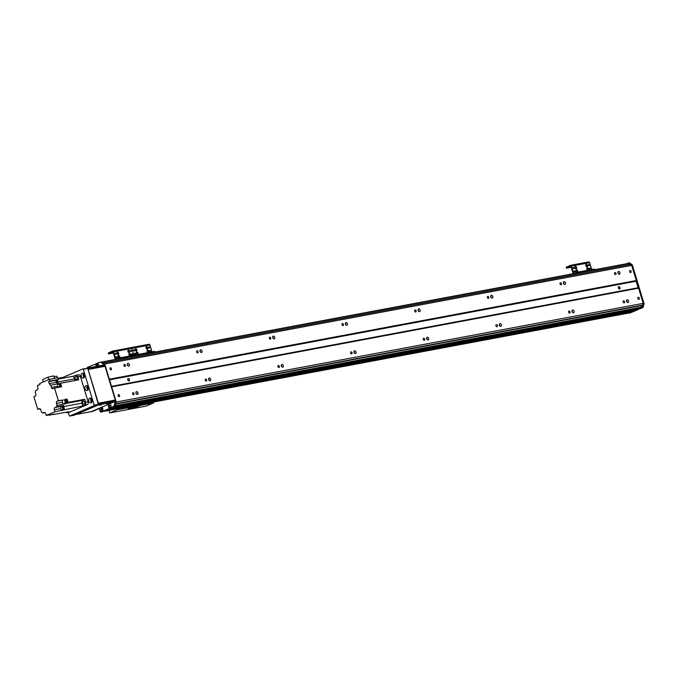 <?xml version="1.0" encoding="UTF-8"?>
<svg xmlns="http://www.w3.org/2000/svg" width="678" height="678" viewBox="0 0 678 678"><rect width="100%" height="100%" fill="white"/><g stroke="black" fill="none" stroke-linecap="round" stroke-linejoin="round"><path stroke-width="1.02" d="M624.235 302.871A1.076 0.754 -113.1 0 1 623.497 300.846A1.076 0.754 -113.1 0 1 624.235 302.871M615.641 274.565A1.076 0.754 -113.1 0 1 614.904 272.548A1.076 0.754 -113.1 0 1 615.641 274.565M627.972 302.524A1.432 1.009 -113.1 0 1 626.591 301.456A1.432 1.009 -113.1 0 1 626.997 299.837A1.432 1.009 -113.1 0 1 628.481 300.769A1.432 1.009 -113.1 0 1 628.125 302.481A1.432 1.009 -113.1 0 1 627.972 302.524M626.48 300.761A1.432 1.009 -113.1 0 1 627.099 302.219M617.878 272.463A1.432 1.009 -113.1 0 1 618.497 273.912M619.378 274.226A1.432 1.009 -113.1 0 1 617.997 273.149A1.432 1.009 -113.1 0 1 618.395 271.539A1.432 1.009 -113.1 0 1 619.887 272.463A1.432 1.009 -113.1 0 1 619.523 274.175A1.432 1.009 -113.1 0 1 619.378 274.226M563.367 282.667A1.432 1.009 -113.1 0 1 563.986 284.116M564.867 284.429A1.432 1.009 -113.1 0 1 563.486 283.353A1.432 1.009 -113.1 0 1 563.884 281.743A1.432 1.009 -113.1 0 1 565.376 282.675A1.432 1.009 -113.1 0 1 565.011 284.387A1.432 1.009 -113.1 0 1 564.867 284.429M573.461 312.736A1.432 1.009 -113.1 0 1 572.088 311.66A1.432 1.009 -113.1 0 1 572.486 310.049A1.432 1.009 -113.1 0 1 573.969 310.973A1.432 1.009 -113.1 0 1 573.613 312.685A1.432 1.009 -113.1 0 1 573.461 312.736M571.969 310.973A1.432 1.009 -113.1 0 1 572.588 312.422M490.686 296.278A1.432 1.009 -113.1 0 1 491.304 297.727M492.186 298.04A1.432 1.009 -113.1 0 1 490.804 296.964A1.432 1.009 -113.1 0 1 491.203 295.354A1.432 1.009 -113.1 0 1 492.694 296.278A1.432 1.009 -113.1 0 1 492.33 297.998A1.432 1.009 -113.1 0 1 492.186 298.04M500.779 326.338A1.432 1.009 -113.1 0 1 499.406 325.271A1.432 1.009 -113.1 0 1 499.805 323.66A1.432 1.009 -113.1 0 1 501.296 324.584A1.432 1.009 -113.1 0 1 500.932 326.296A1.432 1.009 -113.1 0 1 500.779 326.338M499.288 324.584A1.432 1.009 -113.1 0 1 499.906 326.033M418.004 309.888A1.432 1.009 -113.1 0 1 418.623 311.338M419.504 311.651A1.432 1.009 -113.1 0 1 418.123 310.575A1.432 1.009 -113.1 0 1 418.529 308.965A1.432 1.009 -113.1 0 1 420.013 309.888A1.432 1.009 -113.1 0 1 419.648 311.6A1.432 1.009 -113.1 0 1 419.504 311.651M428.106 339.949A1.432 1.009 -113.1 0 1 426.725 338.873A1.432 1.009 -113.1 0 1 427.123 337.263A1.432 1.009 -113.1 0 1 428.615 338.195A1.432 1.009 -113.1 0 1 428.25 339.907A1.432 1.009 -113.1 0 1 428.106 339.949M426.606 338.186A1.432 1.009 -113.1 0 1 427.225 339.644M345.331 323.491A1.432 1.009 -113.1 0 1 345.95 324.948M346.822 325.254A1.432 1.009 -113.1 0 1 345.441 324.186A1.432 1.009 -113.1 0 1 345.848 322.567A1.432 1.009 -113.1 0 1 347.331 323.499A1.432 1.009 -113.1 0 1 346.975 325.211A1.432 1.009 -113.1 0 1 346.822 325.254M355.425 353.56A1.432 1.009 -113.1 0 1 354.043 352.484A1.432 1.009 -113.1 0 1 354.441 350.873A1.432 1.009 -113.1 0 1 355.933 351.797A1.432 1.009 -113.1 0 1 355.569 353.518A1.432 1.009 -113.1 0 1 355.425 353.56M353.924 351.797A1.432 1.009 -113.1 0 1 354.543 353.246M272.649 337.102A1.432 1.009 -113.1 0 1 273.268 338.559M274.141 338.864A1.432 1.009 -113.1 0 1 272.768 337.788A1.432 1.009 -113.1 0 1 273.166 336.178A1.432 1.009 -113.1 0 1 274.649 337.11A1.432 1.009 -113.1 0 1 274.293 338.822A1.432 1.009 -113.1 0 1 274.141 338.864M282.743 367.171A1.432 1.009 -113.1 0 1 281.362 366.095A1.432 1.009 -113.1 0 1 281.768 364.484A1.432 1.009 -113.1 0 1 283.251 365.408A1.432 1.009 -113.1 0 1 282.896 367.129A1.432 1.009 -113.1 0 1 282.743 367.171M281.251 365.408A1.432 1.009 -113.1 0 1 281.862 366.857M199.968 350.712A1.432 1.009 -113.1 0 1 200.586 352.162M201.468 352.475A1.432 1.009 -113.1 0 1 200.086 351.399A1.432 1.009 -113.1 0 1 200.485 349.789A1.432 1.009 -113.1 0 1 201.976 350.712A1.432 1.009 -113.1 0 1 201.612 352.433A1.432 1.009 -113.1 0 1 201.468 352.475M210.061 380.782A1.432 1.009 -113.1 0 1 208.68 379.705A1.432 1.009 -113.1 0 1 209.087 378.095A1.432 1.009 -113.1 0 1 210.57 379.019A1.432 1.009 -113.1 0 1 210.214 380.731A1.432 1.009 -113.1 0 1 210.061 380.782M208.57 379.019A1.432 1.009 -113.1 0 1 209.188 380.468M127.286 364.323A1.432 1.009 -113.1 0 1 127.905 365.773M128.786 366.086A1.432 1.009 -113.1 0 1 127.405 365.01A1.432 1.009 -113.1 0 1 127.803 363.4A1.432 1.009 -113.1 0 1 129.295 364.323A1.432 1.009 -113.1 0 1 128.93 366.035A1.432 1.009 -113.1 0 1 128.786 366.086M135.888 392.621A1.432 1.009 -113.1 0 1 136.507 394.079M137.38 394.384A1.432 1.009 -113.1 0 1 136.007 393.316A1.432 1.009 -113.1 0 1 136.405 391.698A1.432 1.009 -113.1 0 1 137.897 392.63A1.432 1.009 -113.1 0 1 137.532 394.342A1.432 1.009 -113.1 0 1 137.38 394.384M618.887 288.82A1.305 0.915 66.9 0 0 618.302 287.438M619.658 289.074A1.305 0.915 -113.1 0 1 618.768 286.633A1.305 0.915 -113.1 0 1 619.658 289.074M561.13 284.768A1.076 0.754 -113.1 0 1 560.392 282.751A1.076 0.754 -113.1 0 1 561.13 284.768M569.723 313.075A1.076 0.754 -113.1 0 1 568.995 311.058A1.076 0.754 -113.1 0 1 569.723 313.075M488.448 298.379A1.076 0.754 -113.1 0 1 487.711 296.362A1.076 0.754 -113.1 0 1 488.448 298.379M497.05 326.686A1.076 0.754 -113.1 0 1 496.313 324.66A1.076 0.754 -113.1 0 1 497.05 326.686M415.767 311.99A1.076 0.754 -113.1 0 1 415.029 309.973A1.076 0.754 -113.1 0 1 415.767 311.99M424.369 340.297A1.076 0.754 -113.1 0 1 423.631 338.271A1.076 0.754 -113.1 0 1 424.369 340.297M343.085 325.601A1.076 0.754 -113.1 0 1 342.356 323.576A1.076 0.754 -113.1 0 1 343.085 325.601M351.687 353.899A1.076 0.754 -113.1 0 1 350.95 351.882A1.076 0.754 -113.1 0 1 351.687 353.899M270.403 339.203A1.076 0.754 -113.1 0 1 269.675 337.186A1.076 0.754 -113.1 0 1 270.403 339.203M279.005 367.51A1.076 0.754 -113.1 0 1 278.268 365.493A1.076 0.754 -113.1 0 1 279.005 367.51M197.73 352.814A1.076 0.754 -113.1 0 1 196.993 350.797A1.076 0.754 -113.1 0 1 197.73 352.814M206.324 381.121A1.076 0.754 -113.1 0 1 205.595 379.104A1.076 0.754 -113.1 0 1 206.324 381.121M630.269 264.403L103.361 363.069L630.269 264.403L631.659 265.361L104.734 364.027L116.269 402.012L115.735 403.774L642.608 305.151L115.726 403.808M631.659 265.361L636.269 280.531L109.336 379.197M111.099 369.824A1.076 0.754 -113.1 0 1 110.37 367.807A1.076 0.754 -113.1 0 1 111.099 369.824M630.76 272.522A1.076 0.754 -113.1 0 1 630.032 270.497A1.076 0.754 -113.1 0 1 630.76 272.522M125.049 366.425A1.076 0.754 -113.1 0 1 124.311 364.408A1.076 0.754 -113.1 0 1 125.049 366.425M636.269 280.531L638.591 288.175L111.667 386.841M129.066 380.934A1.305 0.915 -113.1 0 1 128.176 378.494A1.305 0.915 -113.1 0 1 129.066 380.934M638.591 288.175L643.202 303.346L116.269 402.012M119.243 396.638A1.076 0.754 -113.1 0 1 118.514 394.621A1.076 0.754 -113.1 0 1 119.243 396.638M638.913 299.337A1.076 0.754 -113.1 0 1 638.176 297.311A1.076 0.754 -113.1 0 1 638.913 299.337M133.642 394.732A1.076 0.754 -113.1 0 1 132.913 392.706A1.076 0.754 -113.1 0 1 133.642 394.732M128.303 380.68A1.305 0.915 66.9 0 0 127.71 379.299M630.337 264.42L103.403 363.086L104.734 364.027M628.099 263.445A73.088 51.604 79.4 0 1 628.235 263.42A73.088 51.604 79.4 0 1 628.362 263.395L101.463 362.06A73.088 51.604 79.4 0 0 101.302 362.086A73.088 51.604 79.4 0 1 101.853 361.993L104.243 363.688L104.573 364.798L103.488 365.001L103.293 365.645L104.387 365.434L104.573 364.798M100.649 362.213A73.088 51.604 79.4 0 1 101.302 362.086L100.217 362.298A73.088 51.604 -100.6 0 0 98.378 362.688L97.734 362.967L97.818 363.883L98.395 363.908L97.946 363.993M96.268 366.434L95.852 365.061L96.937 364.849L97.361 366.23L96.996 364.662L98.598 364.544M97.742 363.637L96.962 363.552L97.31 364.527L95.852 365.061M101.886 407.936L101.963 408.342A0.839 0.593 -100.6 0 0 102.751 409.648M629.811 312.846L102.878 411.504A1.568 1.102 79.4 0 1 102.878 411.512L104.937 410.631L631.871 311.965L629.811 312.846A1.568 1.102 79.4 0 1 629.642 312.889A1.568 1.102 79.4 0 1 629.472 312.905M106.31 410.046L633.244 311.38M628.599 313.083A1.042 0.737 -100.6 0 0 629.125 313.134L638.532 309.388L637.498 309.134L635.294 310.499L108.37 409.165L110.607 407.936L102.192 411.8A1.042 0.737 79.4 0 1 101.971 411.843M109.522 408.139L109.336 407.537L110.429 407.334L110.607 407.936L109.421 408.461L637.447 309.592L110.607 407.936L110.294 407.224L110.989 407.232M110.972 405.258L109.328 405.563L109.844 407.309L108.734 407.461L109.336 407.537M110.895 405.02L109.336 405.664L109.819 407.258L110.929 407.046M640.778 305.685L115.667 404.003L640.778 305.685L641.719 307.354A73.088 51.604 79.4 0 1 640.024 308.49L111.285 407.664L110.828 404.774L108.344 405.554L110.828 404.774M114.794 406.012L114.794 406.02A73.088 51.604 79.4 0 1 113.124 407.131L639.278 308.795M633.938 310.761L107.743 409.436M631.879 311.634L105.683 410.309M628.362 263.395L628.557 264.725M643.202 303.346L642.608 305.151M113.082 407.156L639.303 308.795L641.905 307.685L643.007 303.99L644.1 303.786L642.998 307.481L640.422 308.583L112.345 407.461M111.209 386.528L638.142 287.862L636.066 281.124M628.328 262.996L629.413 262.793L632.26 264.81L631.167 265.013L628.328 262.996L626.633 263.717M641.21 305.414A1.178 0.831 79.4 0 1 640.981 305.905M638.532 309.388L630.209 312.931A1.042 0.737 79.4 0 1 629.989 312.973M640.363 308.592L639.303 308.795M632.26 264.81L644.1 303.786M642.998 307.481L641.905 307.685M136.456 351.179A1.305 0.915 -113.1 0 1 135.566 348.738A1.305 0.915 -113.1 0 1 136.456 351.179M136.286 351.196A1.305 0.915 66.9 0 0 135.32 348.924M147.355 349.145A1.305 0.915 -113.1 0 1 146.473 346.695A1.305 0.915 -113.1 0 1 147.355 349.145M147.194 349.153A1.305 0.915 66.9 0 0 146.228 346.882M148.067 352.594A1.305 0.915 -113.1 0 1 147.524 350.179A1.305 0.915 -113.1 0 1 148.711 352.475M148.304 352.552A1.305 0.915 66.9 0 0 147.279 350.356M137.456 354.67A1.305 0.915 -113.1 0 1 136.625 352.213A1.305 0.915 -113.1 0 1 137.702 354.594M137.346 354.67A1.305 0.915 66.9 0 0 136.38 352.399M148.974 346.882A0.644 0.449 -113.1 0 1 149.414 348.085A0.644 0.449 -113.1 0 1 148.974 346.882M149.075 348.051A0.644 0.449 66.9 0 0 148.702 347.17M134.769 353.213A0.644 0.449 -113.1 0 1 135.21 354.416A0.644 0.449 -113.1 0 1 134.769 353.213M134.871 354.382A0.644 0.449 66.9 0 0 134.49 353.501M133.71 349.738A0.644 0.449 -113.1 0 1 134.151 350.941A0.644 0.449 -113.1 0 1 133.71 349.738M133.812 350.907A0.644 0.449 66.9 0 0 133.439 350.026M150.033 350.356A0.644 0.449 -113.1 0 1 150.474 351.56A0.644 0.449 -113.1 0 1 150.033 350.356M150.135 351.526A0.644 0.449 66.9 0 0 149.753 350.645M155.262 351.984L154.601 351.374L154.813 352.068M138.821 355.06L138.609 354.365L154.601 351.374M138.609 354.365L136.922 354.84M131.007 347.644L148.948 344.288A1.042 0.737 79.4 0 1 149.94 344.983L152.025 351.857M112.836 351.043L130.778 347.687A1.042 0.737 79.4 0 1 131.769 348.39L133.854 355.255L131.769 348.39L149.94 344.983M98.446 366.027L98.903 365.552L98.293 363.849M95.903 364.866L98.547 364.366M96.276 364.535L96.09 363.942L97.183 363.739L97.361 364.332L96.217 364.73M87.072 368.154A1.042 0.737 -100.6 0 1 87.521 367.315L96.09 363.942M91.064 411.665L98.522 408.614A1.042 0.737 79.4 0 1 99.513 409.317L100.115 411.3A1.042 0.737 -100.6 0 0 101.098 412.004L109.421 408.461M108.734 407.461L108.344 405.554M111.311 407.656L112.031 407.334A73.088 51.604 -100.6 0 0 114.057 405.969L114.989 402.851L114.65 401.74L115.743 401.537L114.268 401.376M113.785 401.554L114.65 401.74M103.488 365.001L103.149 363.891L100.759 362.196A73.088 51.604 -100.6 0 0 100.217 362.298M101.793 407.181A2.085 1.475 79.4 0 1 102.793 408.656A2.085 1.475 79.4 0 1 102.853 408.97A2.085 1.475 79.4 0 1 101.98 411.071A2.085 1.475 79.4 0 1 100.293 410.309A2.085 1.475 79.4 0 1 100.039 407.927M88.081 367.968A2.085 1.475 79.4 0 1 89.945 367.612M96.988 363.552L95.903 363.755M98.522 364.298L97.31 364.527L98.471 364.128M112.031 407.334L113.124 407.131L112.039 407.342M115.743 401.537L116.074 402.647L115.141 405.766A73.088 51.604 79.4 0 1 113.124 407.131M115.141 405.766L114.057 405.969M104.387 365.434L102.997 366.027M104.243 363.688L103.149 363.891M116.074 402.647L114.989 402.851M102.802 408.69A1.178 0.831 -100.6 0 0 101.2 409.114A1.178 0.831 -100.6 0 0 102.844 408.927M102.031 407.809A1.178 0.831 -100.6 0 0 102.446 410.029M99.03 408.656L92.293 411.504M100.759 362.196L101.853 361.993M118.548 357.781L119.252 356.696M119.387 357.535L119.235 357.992M105.031 366.281L88.132 369.451L98.386 403.215L115.285 400.045L105.031 366.281L88.004 369.027L103.056 366.239M113.48 401.079L98.564 403.791L115.099 400.69L115.285 400.045M115.099 400.69L113.709 401.283M68.097 412.427L69.597 416.08L93.954 405.698L98.496 404.851L87.826 368.459L82.792 368.959L83.284 369.307L87.826 368.459L87.36 368.12M69.597 416.08L74.131 415.233L98.496 404.851M98.861 404.783L113.921 401.986L91.479 411.571L75.851 414.504L98.861 404.783L98.691 404.215L94.149 405.054L93.954 405.698M94.149 405.054L83.284 369.307M91.055 398.3A2.483 1.754 -100.6 0 0 91.801 402.266M91.691 398.978A1.432 1.017 -100.6 0 0 92.149 401.41M91.149 402.834A2.483 1.754 79.4 0 1 90.886 402.91A2.483 1.754 79.4 0 1 88.708 400.791A2.483 1.754 79.4 0 1 89.971 398.037A2.483 1.754 79.4 0 1 92.115 399.961A2.483 1.754 79.4 0 1 91.149 402.834M87.284 385.884A2.483 1.754 -100.6 0 0 88.03 389.858M87.92 386.562A1.432 1.017 -100.6 0 0 88.377 388.994M87.377 390.418A2.483 1.754 79.4 0 1 87.115 390.494A2.483 1.754 79.4 0 1 84.936 388.384A2.483 1.754 79.4 0 1 86.199 385.621A2.483 1.754 79.4 0 1 88.343 387.545A2.483 1.754 79.4 0 1 87.377 390.418M83.513 373.476A2.483 1.754 -100.6 0 0 84.258 377.443M84.148 374.154A1.432 1.017 -100.6 0 0 84.606 376.578M83.606 378.002A2.483 1.754 79.4 0 1 83.343 378.087A2.483 1.754 79.4 0 1 81.165 375.968A2.483 1.754 79.4 0 1 82.428 373.205A2.483 1.754 79.4 0 1 84.572 375.137A2.483 1.754 79.4 0 1 83.606 378.002M82.792 368.959L61.978 377.824M69.232 412.19A2.348 1.661 -100.6 0 0 69.495 412.173A2.348 1.661 -100.6 0 0 69.741 412.097L67.19 412.571A2.348 1.661 79.4 0 1 66.944 412.648A2.348 1.661 79.4 0 1 65.842 412.334M75.834 380.392A2.509 1.771 79.4 0 1 74.58 378.892A198.391 140.075 -100.6 0 0 73.605 376.188L75.639 375.324A2.348 1.661 79.4 0 1 75.894 375.248A2.348 1.661 79.4 0 1 77.868 376.9L80.411 376.417A2.348 1.661 -100.6 0 0 78.436 374.773A2.348 1.661 -100.6 0 0 78.19 374.841M80.411 376.417L88.106 401.74A2.348 1.661 -100.6 0 1 87.242 404.639L69.741 412.097M40.087 408.834L37.714 409.275L39.485 408.614M57.808 386.257L51.435 387.443L50.757 385.206A2.509 1.771 -100.6 0 1 49.291 383.629A198.391 140.075 79.4 0 0 48.579 381.655L49.96 381.061L49.435 379.324L39.688 383.477L39.985 384.477L37.307 385.613L37.917 387.596A1.831 1.288 -100.6 0 1 37.239 389.85L35.697 390.511A2.509 1.771 -100.6 0 1 35.171 391.977L35.773 393.952A1.831 1.288 -100.6 0 1 35.103 396.198L33.9 396.715L37.714 409.275M67.19 412.571L69.232 411.699L53.503 414.444A1.542 1.085 -100.6 0 0 53.808 414.317A1.542 1.085 -100.6 0 0 54.113 413.978M53.808 414.317L46.257 415.453L54.943 411.749L54.342 409.766A1.831 1.288 -100.6 0 1 55.011 407.512L56.554 406.859A2.509 1.771 -100.6 0 1 57.079 405.385L56.477 403.41L62.469 402.291A1.831 1.288 79.4 0 1 63.147 400.037L58.35 400.647L54.537 388.087L53.164 388.672A1.831 1.288 -100.6 0 1 52.969 388.731A1.831 1.288 -100.6 0 1 51.435 387.443M53.367 414.461A1.542 1.085 -100.6 0 0 53.503 414.444L53.248 414.495A1.542 1.085 79.4 0 1 52.892 414.478M66.808 402.885A1.542 1.085 -100.6 0 0 66.936 402.876A1.542 1.085 -100.6 0 0 67.724 401.164A1.542 1.085 -100.6 0 0 67.664 400.927A1.542 1.085 -100.6 0 0 67.588 400.715A1.542 1.085 -100.6 0 0 66.368 399.851A1.542 1.085 -100.6 0 0 66.249 399.884M67.588 400.715L67.071 399.02L65.876 399.528A1.831 1.288 -100.6 0 0 65.563 399.74M84.665 399.274L85.564 402.224A2.348 1.661 79.4 0 1 84.691 405.113L82.657 405.978A198.391 140.075 -100.6 0 0 81.953 403.164A2.509 1.771 79.4 0 1 82.818 400.283A198.391 140.075 -100.6 0 0 84.665 399.274L68.097 402.376A198.391 140.075 79.4 0 1 66.249 403.385A2.509 1.771 -100.6 0 0 65.8 403.757L65.613 403.147M68.097 402.376L67.724 401.164M57.283 379.985A198.391 140.075 79.4 0 1 58.011 381.994A2.509 1.771 -100.6 0 0 58.333 382.663L56.698 382.968A2.509 1.771 79.4 0 1 56.376 382.299A198.391 140.075 -100.6 0 0 55.664 380.324L57.122 380.053A1.542 1.085 -100.6 0 1 57.562 381.629A1.542 1.085 -100.6 0 1 56.766 382.68L56.554 382.714A1.542 1.085 79.4 0 0 57.316 381.646A1.542 1.085 79.4 0 0 56.876 380.104M53.859 414.029A1.542 1.085 79.4 0 1 53.248 414.495M52.952 414.292A1.458 1.034 79.4 0 1 52.503 414.555L53.231 414.419A1.458 1.034 -100.6 0 0 53.765 414.046M82.657 405.978L54.943 411.749M44.994 412.622L42.638 413.072A2.509 1.771 -100.6 0 0 41.502 412.156L40.816 409.919A1.831 1.288 -100.6 0 0 39.282 408.631A1.831 1.288 -100.6 0 0 39.087 408.69M63.147 400.037L57.147 401.164A1.831 1.288 -100.6 0 0 56.477 403.41M57.147 401.164L58.35 400.647M42.638 413.072L44.392 412.41M46.257 415.453L45.731 413.716A1.831 1.288 -100.6 0 0 44.197 412.427A1.831 1.288 -100.6 0 0 44.002 412.487M77.868 376.9L78.758 379.849L60.554 383.256L61.622 386.765L54.537 388.087M64.351 399.528L65.368 402.885L66.461 402.681L65.435 399.325L67.071 399.02M65.791 400.037A1.542 1.085 79.4 0 1 66.113 399.893A1.542 1.085 79.4 0 1 67.41 400.978A1.542 1.085 79.4 0 1 66.681 402.927A1.542 1.085 79.4 0 1 66.334 402.91M66.402 402.715A1.458 1.034 79.4 0 1 65.944 402.986L66.673 402.842A1.458 1.034 -100.6 0 0 67.359 401.003A1.458 1.034 -100.6 0 0 66.13 399.969L65.664 400.062M65.673 400.105A1.458 1.034 79.4 0 1 66.639 401.139A1.458 1.034 79.4 0 1 66.452 402.656M65.8 403.757L64.164 404.063A2.509 1.771 79.4 0 1 64.613 403.69A198.391 140.075 -100.6 0 0 66.461 402.681M56.554 406.859L63.647 405.529A2.509 1.771 -100.6 0 0 63.749 406.571A198.391 140.075 79.4 0 1 64.452 409.393M65.368 402.885A198.391 140.075 79.4 0 1 63.52 403.893A2.509 1.771 -100.6 0 0 63.071 404.266L57.079 405.385M61.461 406.885A1.831 1.288 79.4 0 1 62.096 406.19L55.011 407.512M61.834 409.792L62.029 410.427M63.647 405.529L62.096 406.19M62.995 409.673A1.568 1.102 -100.6 0 0 63.088 409.665A1.568 1.102 -100.6 0 0 63.834 407.69A1.568 1.102 -100.6 0 0 62.512 406.588A1.568 1.102 -100.6 0 0 62.418 406.605M62.139 406.681A1.568 1.102 79.4 0 1 62.334 406.622A1.568 1.102 79.4 0 1 63.647 407.724A1.568 1.102 79.4 0 1 62.91 409.698A1.568 1.102 79.4 0 1 62.707 409.707M62.774 409.69A1.542 1.085 -100.6 0 0 62.901 409.673A1.542 1.085 -100.6 0 0 63.63 407.724A1.542 1.085 -100.6 0 0 62.334 406.647A1.542 1.085 -100.6 0 0 62.207 406.681M61.757 406.834A1.542 1.085 79.4 0 1 62.079 406.69A1.542 1.085 79.4 0 1 63.376 407.775A1.542 1.085 79.4 0 1 62.647 409.724A1.542 1.085 79.4 0 1 62.3 409.707M61.91 409.783L62.63 409.639A1.458 1.034 -100.6 0 0 63.325 407.8A1.458 1.034 -100.6 0 0 62.096 406.766L61.367 406.902A1.458 1.034 79.4 0 1 62.596 407.936A1.458 1.034 79.4 0 1 61.91 409.783A1.458 1.034 79.4 0 1 60.622 408.529A1.458 1.034 79.4 0 1 61.367 406.902M84.64 402.19A1.517 1.068 -100.6 0 0 83.369 401.13A1.517 1.068 -100.6 0 0 82.597 402.808A1.517 1.068 -100.6 0 0 83.919 404.105A1.517 1.068 -100.6 0 0 84.64 402.19M62.469 402.291L63.071 404.266M50.757 385.206L57.842 383.884L57.994 384.401M57.842 383.884A2.509 1.771 -100.6 0 0 58.435 383.909A2.509 1.771 -100.6 0 0 58.588 383.867A198.391 140.075 79.4 0 1 60.554 383.256M60.037 386.943A1.568 1.102 -100.6 0 0 60.13 386.926A1.568 1.102 -100.6 0 0 60.876 384.951A1.568 1.102 -100.6 0 0 59.554 383.85A1.568 1.102 -100.6 0 0 59.469 383.875M59.181 383.943A1.568 1.102 79.4 0 1 59.376 383.884A1.568 1.102 79.4 0 1 60.689 384.985A1.568 1.102 79.4 0 1 59.952 386.96A1.568 1.102 79.4 0 1 59.749 386.977M59.817 386.952A1.542 1.085 -100.6 0 0 59.944 386.935A1.542 1.085 -100.6 0 0 60.673 384.994A1.542 1.085 -100.6 0 0 59.376 383.909A1.542 1.085 -100.6 0 0 59.249 383.943M58.8 384.095A1.542 1.085 79.4 0 1 59.122 383.96A1.542 1.085 79.4 0 1 60.418 385.036A1.542 1.085 79.4 0 1 59.689 386.985A1.542 1.085 79.4 0 1 59.342 386.969M58.952 387.045L59.672 386.909A1.458 1.034 -100.6 0 0 60.367 385.062A1.458 1.034 -100.6 0 0 59.139 384.036L58.41 384.172A1.458 1.034 79.4 0 1 59.639 385.197A1.458 1.034 79.4 0 1 58.952 387.045A1.458 1.034 79.4 0 1 57.664 385.799A1.458 1.034 79.4 0 1 58.41 384.172M77.173 377.612A1.517 1.068 -100.6 0 0 75.902 376.553A1.517 1.068 -100.6 0 0 75.122 378.231A1.517 1.068 -100.6 0 0 76.453 379.527A1.517 1.068 -100.6 0 0 77.173 377.612M73.605 376.188L58.367 379.044M56.52 382.646A1.458 1.034 -100.6 0 0 57.189 380.799A1.458 1.034 -100.6 0 0 56.799 380.112M56.079 380.248A1.458 1.034 79.4 0 1 56.46 380.934A1.458 1.034 79.4 0 1 56.376 382.299L49.291 383.629M49.435 379.324L57.969 377.731L58.503 379.468L57.122 380.053M48.579 381.655L55.664 380.324M58.503 379.468L49.96 381.061M54.511 378.375L53.757 375.892L47.977 377.154L48.731 379.629M47.977 377.154L42.621 379.697L43.299 381.943M58.13 378.248L61.893 377.544L62.13 378.341M57.308 377.849L56.799 376.188L54.096 376.697L54.596 378.358M49.935 415.317A198.391 140.075 79.4 0 1 49.748 414.8M108.616 403.444L106.887 403.885L108.616 403.444M101.344 404.808L99.624 405.249L101.344 404.808M87.699 368.035L102.598 365.247L102.903 366.239M130.007 407.232L136.473 406.02L136.719 406.808L138.837 406.164L138.592 405.376L140.829 404.419M136.473 406.02L138.592 405.376M136.719 406.808L127.998 408.444M130.151 406.927L130.659 406.681L130.184 406.741M137.71 405.461L136.312 405.817L137.71 405.461M153.804 401.986L141.092 404.376A1.042 0.737 79.4 0 1 140.651 405.393L138.837 406.164M153.804 401.995A1.042 0.737 79.4 0 1 153.372 403.012L146.067 406.13L109.726 412.927L117.031 409.817A1.042 0.737 -100.6 0 0 117.472 408.8L130.184 406.41A1.042 0.737 -100.6 0 1 129.744 407.436L127.93 408.207M124.625 408.393L129.744 407.436M146.431 404.317L153.372 403.012M108.955 410.385L109.726 412.927M118.286 354.586A1.305 0.915 -113.1 0 1 117.396 352.145A1.305 0.915 -113.1 0 1 118.286 354.586M118.116 354.594A1.305 0.915 66.9 0 0 117.15 352.323M129.193 352.543A1.305 0.915 -113.1 0 1 128.303 350.102A1.305 0.915 -113.1 0 1 129.193 352.543M129.023 352.552A1.305 0.915 66.9 0 0 128.057 350.28M129.896 356.001A1.305 0.915 -113.1 0 1 129.354 353.577A1.305 0.915 -113.1 0 1 130.54 355.882M130.134 355.958A1.305 0.915 66.9 0 0 129.108 353.763M119.286 358.069A1.305 0.915 -113.1 0 1 118.455 355.619A1.305 0.915 -113.1 0 1 119.531 357.992M119.175 358.069A1.305 0.915 66.9 0 0 118.209 355.797M130.803 350.28A0.644 0.449 -113.1 0 1 131.244 351.484A0.644 0.449 -113.1 0 1 130.803 350.28M130.905 351.45A0.644 0.449 66.9 0 0 130.532 350.568M116.599 356.62A0.644 0.449 -113.1 0 1 117.04 357.815A0.644 0.449 -113.1 0 1 116.599 356.62M116.701 357.789A0.644 0.449 66.9 0 0 116.319 356.899M115.54 353.145A0.644 0.449 -113.1 0 1 115.98 354.34A0.644 0.449 -113.1 0 1 115.54 353.145M115.641 354.306A0.644 0.449 66.9 0 0 115.268 353.424M131.863 353.755A0.644 0.449 -113.1 0 1 132.303 354.958A0.644 0.449 -113.1 0 1 131.863 353.755M131.964 354.925A0.644 0.449 66.9 0 0 131.583 354.043M137.092 355.382L136.431 354.772L136.642 355.467M120.65 358.459L120.438 357.772L136.431 354.772M120.438 357.772L118.319 358.416L118.464 358.874M108.488 352.84L108.327 353.891L108.488 352.84L112.607 351.085A1.042 0.737 79.4 0 1 113.599 351.789L115.946 359.34M113.353 353.018L108.327 353.891M130.778 347.687A1.042 0.737 79.4 0 1 131.769 348.39L113.599 351.789M115.311 359.459A1.093 0.771 79.4 0 1 115.294 359.425L113.048 352.026L108.734 353.636M116.294 359.281L118.319 358.416M576.173 268.852A1.305 0.915 -113.1 0 1 575.283 266.403A1.305 0.915 -113.1 0 1 576.173 268.852M576.003 268.861A1.305 0.915 66.9 0 0 575.037 266.59M587.072 266.81A1.305 0.915 -113.1 0 1 586.182 264.369A1.305 0.915 -113.1 0 1 587.072 266.81M586.902 266.818A1.305 0.915 66.9 0 0 585.936 264.547M587.784 270.259A1.305 0.915 -113.1 0 1 587.241 267.844A1.305 0.915 -113.1 0 1 588.428 270.141M588.021 270.217A1.305 0.915 66.9 0 0 586.995 268.022M577.164 272.336A1.305 0.915 -113.1 0 1 576.334 269.886A1.305 0.915 -113.1 0 1 577.41 272.259M577.063 272.336A1.305 0.915 66.9 0 0 576.088 270.064M588.69 264.547A0.644 0.449 -113.1 0 1 589.131 265.751A0.644 0.449 -113.1 0 1 588.69 264.547M588.792 265.717A0.644 0.449 66.9 0 0 588.411 264.835M574.486 270.878A0.644 0.449 -113.1 0 1 574.919 272.081A0.644 0.449 -113.1 0 1 574.486 270.878M574.58 272.048A0.644 0.449 66.9 0 0 574.207 271.166M573.427 267.403A0.644 0.449 -113.1 0 1 573.868 268.607A0.644 0.449 -113.1 0 1 573.427 267.403M573.529 268.573A0.644 0.449 66.9 0 0 573.147 267.691M589.75 268.022A0.644 0.449 -113.1 0 1 590.182 269.225A0.644 0.449 -113.1 0 1 589.75 268.022M589.843 269.191A0.644 0.449 66.9 0 0 589.47 268.31M594.97 269.649L594.318 269.039L594.53 269.734M578.537 272.726L578.326 272.031L594.318 269.039M578.326 272.031L576.207 272.675L576.342 273.132M566.376 267.107L566.206 268.149L566.376 267.107L570.495 265.352A1.042 0.737 79.4 0 1 571.478 266.056L573.834 273.607M571.232 267.285L566.206 268.149M570.715 265.31L588.665 261.954A1.042 0.737 79.4 0 1 589.648 262.649L591.741 269.522M573.19 273.726A1.093 0.771 79.4 0 1 573.181 273.683L570.935 266.284L566.613 267.903M574.173 273.539L576.207 272.675M638.083 287.769L111.15 386.435M636.1 281.234L109.166 379.9M110.853 404.868L110.328 404.969M110.921 405.088L109.395 405.368M102.497 408.105L101.971 408.198M102.59 408.224L101.963 408.342M628.506 263.556L102.047 362.137M636.091 281.116L109.166 379.782M642.685 305.075L115.76 403.741M640.888 305.744L115.641 404.096M641.744 307.117L115.158 405.724M641.719 307.354L114.794 406.02M630.209 312.931L629.125 313.134M109.336 405.664L108.251 405.876M102.192 411.8L101.098 412.004M92.403 411.487L91.318 411.69M84.691 405.113L87.242 404.639M85.564 402.224L88.106 401.74M63.52 403.893L64.613 403.69M82.818 400.283L66.249 403.385M63.749 406.571L81.953 403.164M60.63 408.588L54.342 409.766M58.011 381.994L74.58 378.892M113.463 400.995L113.76 401.995M117.031 409.817L123.972 408.52M140.651 405.393L145.77 404.435M115.845 359.187L117.014 358.967M571.478 266.056L589.648 262.649M573.732 273.454L574.902 273.234M635.286 310.507L108.361 409.173M629.642 312.889L102.802 411.538M628.235 263.42L101.302 362.086M629.015 313.168L630.099 312.965M112.718 351.051L149.058 344.255M95.869 363.764L96.962 363.552M111.285 407.664L112.37 407.461M115.302 401.173L114.209 401.376M102.081 411.834L100.988 412.038M92.352 411.504L91.259 411.707M66.944 412.648L69.495 412.173M62.512 406.588L62.079 406.69M75.894 375.248L78.436 374.773M102.751 365.239L103.048 366.213M113.616 400.995L113.921 401.986M75.8 414.521L91.369 411.605M570.605 265.318L588.775 261.92"/></g></svg>
